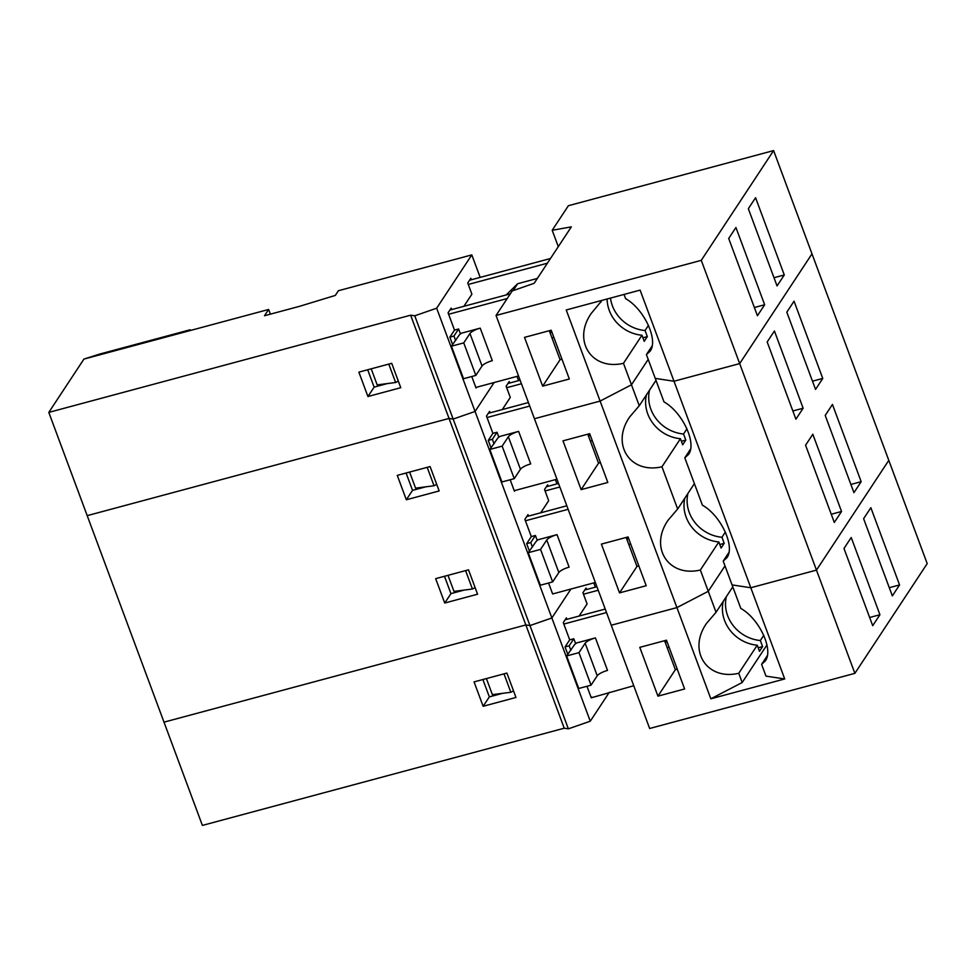 <?xml version="1.0" encoding="UTF-8"?>
<svg xmlns="http://www.w3.org/2000/svg" width="976" height="976" viewBox="0 0 976 976"><rect width="100%" height="100%" fill="white"/><g stroke="black" fill="none" stroke-linecap="round" stroke-linejoin="round"><path stroke-width="1.46" d="M190.393 330.486L190.125 329.778L99.833 354.032L83.936 359.083L48.8 412.397L164.005 722.155L525.844 624.957L529.956 625.579L551.867 617.967L570.923 589.04L551.867 617.967L475.068 411.457L494.124 382.531L475.068 411.457L436.662 308.196L471.798 254.895L480.168 277.391M687.946 493.417A36.027 32.72 33.4 0 0 721.947 537.264L724.204 543.339L719.8 544.523M619.528 592.883L601.387 544.108L628.068 536.934L646.21 585.722L619.528 592.883L636.962 566.446L638.804 565.799M626.177 537.447L636.962 566.446M587.784 434.186L598.556 463.185L600.399 462.551M558.296 246.66L552.196 230.275L568.386 205.716L773.602 150.585L811.995 253.845L739.674 363.597L811.995 253.845L888.794 460.355L816.473 570.106L750.8 587.747L674.001 381.238L655.262 378.395L674.001 381.238L739.674 363.597L854.866 673.355L649.65 728.486L611.244 625.238L676.917 607.597L600.118 401.087L534.445 418.728L611.244 625.238L676.917 607.597L708.259 591.31L724.997 565.909L708.259 591.31L676.917 607.597L710.845 698.804L742.175 682.517L766.965 644.916M728.962 552.379L723.216 561.102L732.061 584.905L750.8 587.747L816.473 570.106L888.794 460.355L927.2 563.603L854.866 673.355M773.602 150.585L701.268 260.348L739.674 363.597L674.001 381.238L640.11 290.116L566.226 309.965L600.118 401.087L631.46 384.8L648.198 359.4L631.46 384.8L600.118 401.087L534.445 418.728L496.052 315.468L512.229 290.921L534.14 283.308L571.338 226.859L552.196 230.275M861.174 481.68L832.443 404.442L825.22 415.422L853.939 492.66L861.174 481.68L850.889 484.45M834.309 522.453L841.544 511.473L812.813 434.235L805.578 445.215L834.309 522.453M822.768 378.432L794.049 301.194L786.815 312.174L815.546 389.412L822.768 378.432L812.483 381.189M795.904 419.192L803.138 408.224L774.419 330.986L767.185 341.954L795.904 419.192M841.544 511.473L831.247 514.242M723.216 561.102L726.925 557.674C735.367 546.511 720.898 515.511 702.403 505.165L684.81 457.842L688.519 454.413C696.974 443.263 682.492 412.262 664.009 401.905L646.405 354.593L652.163 345.87M684.81 457.842L690.557 449.119M694.4 483.62L677.661 509.021L661.948 466.772L680.443 438.712L682.7 444.788L685.811 440.091L683.542 434.003L686.97 428.806M724.204 543.339L721.105 548.048L718.848 541.961A36.027 32.72 33.4 0 1 684.835 498.126M742.175 682.517L738.747 673.281C706.819 680.784 687.372 650.577 706.587 623.322L716.055 612.269L700.353 570.033L718.848 541.961M721.947 537.264L725.375 532.054M607.816 482.461L581.135 489.635L562.993 440.847L589.675 433.686L607.816 482.461M566.824 505.788L526.698 516.572M559.834 487L545.072 490.965L548.695 500.688L540.704 512.803M558.528 483.474L546.353 486.743M475.117 587.625L472.433 589.016L465.589 570.606M448.008 575.328L453.974 591.395L472.433 589.016M444.483 576.279L450.936 593.628L464.088 590.09M528.236 552.709L540.326 585.234L552.648 581.916L540.545 549.403L546.743 539.996A8.991 2.355 -20.4 0 1 557.028 534.653L538.215 539.704A22.472 5.893 -20.4 0 0 536.239 541.29L528.236 552.709L540.545 549.403M552.648 581.916L558.845 572.509L546.743 539.996M557.028 534.653L569.118 567.166A8.991 2.355 -20.4 0 0 558.845 572.509M537.251 540.436L538.215 539.704M628.727 538.691L626.824 539.203M626.397 538.032L628.288 537.52M630.667 543.925L628.776 544.437M568.142 509.313L525.417 520.781L531.31 536.605L535.409 535.495L530.761 542.558L532.432 547.06M595.348 582.477L553.355 593.762M537.081 540.009L535.409 535.495M548.561 583.014L552.636 593.957M528.528 516.084L527.979 514.62L524.881 519.33L525.417 520.781M677.661 509.021L668.194 520.074C648.979 547.316 668.426 577.536 700.353 570.033M602.07 300.327L591.31 313.345C572.095 340.587 591.541 370.807 623.469 363.304L639.256 405.76L629.788 416.813C610.573 444.068 630.02 474.275 661.948 466.772M548.17 486.255L547.634 484.804L544.535 489.501L545.072 490.965M48.8 412.397L410.64 315.187L449.045 418.448L87.206 515.645L449.045 418.448L564.238 728.206L568.361 728.828L590.26 721.215L609.317 692.301M435.662 578.646L468.504 569.825L477.569 594.213L444.739 603.034L435.662 578.646M397.269 475.385L430.099 466.565L439.176 490.952L406.333 499.773L397.269 475.385M444.739 603.034L450.936 593.628M529.382 550.976L526.662 543.656L530.761 542.558M526.662 543.656L531.31 536.605M516.987 376.394L518.561 380.64M555.381 479.643L556.967 483.901M436.662 308.196L414.763 315.809L453.157 419.07L449.045 418.448L453.157 419.07L568.361 728.828M453.157 419.07L475.068 411.457L453.157 419.07M510.167 479.765L514.45 491.27L514.95 490.513M490.977 447.716L488.256 440.408L492.904 433.344L486.475 416.069L489.586 411.372L490.123 412.824L528.431 402.539M509.777 383.007L509.228 381.543L506.129 386.252L510.289 397.427L502.298 409.554M685.811 440.091L681.394 441.274M683.542 434.003A36.027 32.72 33.4 0 1 649.54 390.168M581.135 489.635L598.556 463.185M803.138 408.224L792.854 410.981M639.256 405.76L655.994 380.372M680.443 438.712A36.027 32.72 33.4 0 1 646.441 394.865M521.44 383.739L506.678 387.704M520.135 380.225L507.947 383.495M436.723 484.364L434.039 485.767L427.183 467.345M409.603 472.079L415.581 488.146L434.039 485.767M406.089 473.018L412.543 490.367L425.682 486.841M489.83 449.448L501.932 481.973L514.242 478.667L502.152 446.142L508.35 436.736A8.991 2.355 -20.4 0 1 518.622 431.392L499.81 436.455A22.472 5.893 -20.4 0 0 497.845 438.029L489.83 449.448L502.152 446.142M514.242 478.667L520.44 469.261L508.35 436.736M518.622 431.392L530.712 463.917A8.991 2.355 -20.4 0 0 520.44 469.261M498.846 437.187L499.81 436.455M590.321 435.442L588.43 435.943M587.991 434.771L589.882 434.259M592.273 440.676L590.382 441.189M529.736 406.053L487.024 417.533M488.293 413.312L490.123 412.824M556.954 479.228L514.23 490.696M498.687 436.748L497.016 432.246L492.904 433.344M406.333 499.773L412.543 490.367M488.256 440.408L492.355 439.298L494.039 443.812M497.016 432.246L492.355 439.298M590.26 721.215L551.867 617.967L529.956 625.579L525.844 624.957L164.005 722.155L202.398 825.415L564.238 728.206M474.068 681.895L506.898 673.074L515.975 697.462L483.132 706.282L474.068 681.895M716.055 612.269L732.793 586.869M738.747 673.281L757.242 645.221A36.027 32.72 33.4 0 1 723.24 601.375M767.356 655.628L761.609 664.351L765.989 676.124L784.716 678.954L710.845 698.804M763.781 635.303L760.341 640.512A36.027 32.72 33.4 0 1 726.339 596.665M760.341 640.512L762.61 646.6L758.193 647.783M657.934 696.144L639.792 647.356L666.474 640.195L684.615 688.971L657.934 696.144L675.355 669.695L677.21 669.06M664.583 640.695L675.355 669.695M784.716 678.954L750.8 587.747L732.061 584.905L740.808 608.414C759.291 618.772 773.773 649.772 765.318 660.923L761.609 664.351M899.567 584.941L870.848 507.703L863.614 518.683L892.345 595.909L899.567 584.941L889.282 587.698M872.703 625.701L879.937 614.734L851.218 537.495L843.984 548.463L872.703 625.701M879.937 614.734L869.653 617.491M762.61 646.6L759.511 651.297L757.242 645.221M605.23 609.048L565.092 619.821M598.239 590.248L583.477 594.213L587.088 603.937L579.097 616.063M596.934 586.735L584.746 590.004M513.522 690.874L510.838 692.277L503.982 673.855M486.402 678.576L492.38 694.644L510.838 692.277M482.888 679.528L489.342 696.876L502.481 693.35M566.629 655.957L578.731 688.483L591.041 685.176L578.951 652.651L585.149 643.245A8.991 2.355 -20.4 0 1 595.421 637.901L576.609 642.952A22.472 5.893 -20.4 0 0 574.644 644.538L566.629 655.957L578.951 652.651M591.041 685.176L597.239 675.77L585.149 643.245M595.421 637.901L607.523 670.427A8.991 2.355 -20.4 0 0 597.239 675.77M575.645 643.696L576.609 642.952M667.12 641.94L665.229 642.452M664.79 641.281L666.681 640.768M669.072 647.186L667.181 647.686M606.535 612.562L563.823 624.042L569.703 639.853L573.815 638.755L569.154 645.807L570.838 650.321M633.753 685.738L591.249 697.779L591.749 697.01M575.486 643.257L573.815 638.755M586.966 686.274L591.041 697.206M566.922 619.333L566.385 617.881L563.286 622.578L563.823 624.042M586.576 589.516L586.039 588.052L582.928 592.761L583.477 594.213M483.132 706.282L489.342 696.876M567.776 654.225L565.055 646.917L569.154 645.807M565.055 646.917L569.703 639.853M593.786 582.904L595.36 587.149M463.746 342.893L475.849 375.406L463.527 378.725L451.437 346.199L463.746 342.893L469.944 333.487A8.991 2.355 -20.4 0 1 480.229 328.143L461.416 333.194A22.472 5.893 -20.4 0 0 459.44 334.78L451.437 346.199M480.229 328.143L492.319 360.669A8.991 2.355 -20.4 0 0 482.046 366L469.944 333.487M623.469 363.304L641.964 335.232L644.221 341.319L647.32 336.61L645.063 330.535L648.479 325.337M190.125 329.778L174.228 334.829L268.632 309.465L264.496 315.736L299.388 306.366L335.305 295.423L338.404 290.726L471.798 254.895M701.268 260.348L496.052 315.468M463.905 306.305L471.896 294.179L468.273 284.455L547.39 263.203M550.488 258.494L469.554 280.246M452.571 344.467L449.851 337.147L454.511 330.095L458.61 328.985L453.962 336.049L455.633 340.551M449.851 337.147L453.962 336.049M460.452 333.926L458.61 328.985M549.598 331.523L551.489 331.01M641.964 335.232A36.027 32.72 33.4 0 1 607.121 298.973M549.293 330.718L560.078 359.717L561.92 359.07M542.656 386.154L524.515 337.379L551.184 330.205L569.325 378.993L542.656 386.154L560.078 359.717M647.32 336.61L642.916 337.794M551.928 332.182L550.025 332.694M553.868 337.415L551.977 337.928M645.063 330.535A36.027 32.72 33.4 0 1 610.476 298.07M513.108 290.616L517.634 283.735L506.166 294.947M517.634 283.735L537.337 278.441M507.215 298.534L448.618 314.272L454.511 330.095M510.314 293.837L451.717 309.575L451.18 308.111L448.082 312.82L448.618 314.272M449.899 310.063L451.717 309.575M268.632 309.465L270.376 314.162M83.936 359.083L174.228 334.829M414.763 315.809L410.64 315.187M358.863 372.137L391.705 363.316L400.77 387.704L367.94 396.524L358.863 372.137M367.684 369.77L374.137 387.118L387.289 383.58M367.94 396.524L374.137 387.118M398.318 381.116L395.634 382.507L388.79 364.097M371.209 368.818L377.175 384.886L395.634 382.507M460.282 333.499L461.416 333.194M471.371 279.746L470.835 278.294L467.736 282.991L468.273 284.455M471.762 376.504L476.044 388.021L476.556 387.252M784.289 274.951L755.57 197.713L748.336 208.693L777.055 285.931L784.289 274.951L774.005 277.721M728.706 238.486L757.425 315.724L764.659 304.744L735.928 227.506L728.706 238.486M764.659 304.744L754.375 307.513M624.042 294.435L625.604 298.656C644.099 309.002 658.568 340.014 650.126 351.165L646.405 354.593M600.777 302.292L600.228 300.828M518.549 375.967L475.837 387.448M475.849 375.406L482.046 366"/></g></svg>

